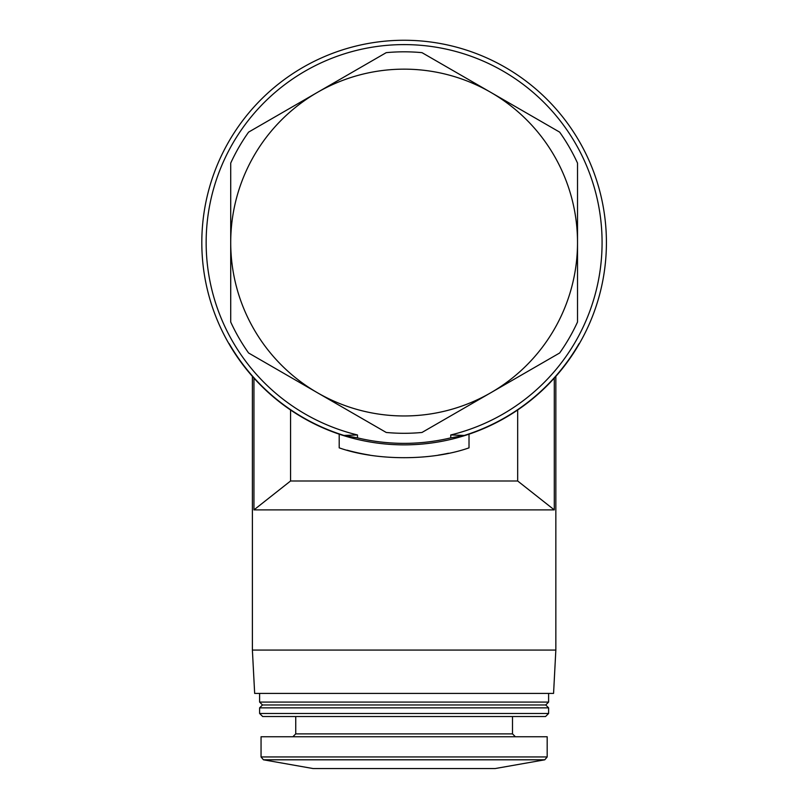 <?xml version="1.0" encoding="UTF-8"?>
<svg xmlns="http://www.w3.org/2000/svg" width="809" height="809" viewBox="0 0 809 809"><rect width="100%" height="100%" fill="white"/><g stroke="black" fill="none" stroke-linecap="round" stroke-linejoin="round"><path stroke-width="1.21" d="M606.416 242.558A202.301 202.301 0 0 1 228.917 343.714A202.301 202.301 0 0 1 351.753 47.155A202.301 202.301 0 0 1 606.416 242.558M554.286 378.116C556.359 375.821 556.359 375.821 554.286 378.116C556.359 375.821 556.359 375.821 554.286 378.116L554.286 509.892L517.669 480.991L290.562 480.991L253.945 509.892L253.945 378.116C251.872 375.821 251.872 375.821 253.945 378.116C251.872 375.821 251.872 375.821 253.945 378.116M357.477 437.871L357.477 434.959L343.967 435.444L357.477 437.871A200.794 200.794 0 0 0 450.755 437.871L464.265 435.444L450.755 434.959L450.755 437.871M339.204 434.17L339.204 447.852C376.155 460.938 431.834 460.999 469.018 447.852L469.018 434.17M290.562 409.991L290.562 480.991M517.669 409.991L517.669 480.991M357.477 434.959A197.972 197.972 0 0 1 241.052 130.31A197.972 197.972 0 0 1 567.18 130.31A197.972 197.972 0 0 1 450.755 434.959M230.717 163.094A190.742 190.742 0 0 1 248.596 132.12L386.227 52.656A190.742 190.742 0 0 1 421.995 52.656L559.636 132.12A190.742 190.742 0 0 1 577.515 163.094L577.515 242.558A173.399 173.399 0 0 1 490.82 392.729L421.995 432.461A190.742 190.742 0 0 1 386.227 432.461L317.411 392.729A173.399 173.399 0 0 1 230.717 242.558L230.717 163.094M248.596 352.997A190.742 190.742 0 0 1 230.717 322.022L230.717 242.558A173.399 173.399 0 0 1 490.82 92.388A173.399 173.399 0 0 1 577.515 242.558L577.515 322.022A190.742 190.742 0 0 1 559.636 352.997L490.82 392.729A173.399 173.399 0 0 1 317.411 392.729L248.596 352.997M464.265 435.444A202.038 202.038 0 0 0 579.092 343.582L579.315 343.714M343.967 435.444A202.038 202.038 0 0 1 229.139 343.582L228.917 343.714M252.388 650.062L254.663 693.404L553.568 693.404L555.844 650.062L252.388 650.062L252.388 376.397M554.286 509.892L253.945 509.892M548.613 693.404L548.613 702.081L259.608 702.081L259.608 693.404M548.613 702.081L545.731 704.973L262.5 704.973L259.608 702.081M548.613 707.855L259.608 707.855L259.608 713.467L548.613 713.467L548.613 707.855L545.731 704.973M548.613 713.467L545.549 716.531L262.682 716.531L259.608 713.467M547.177 756.951L547.177 736.756L261.054 736.756L261.054 756.951L263.451 759.803L544.781 759.803L547.177 756.951L261.054 756.951M544.781 759.803L495.148 768.55L313.083 768.55L263.451 759.803M347.041 450.168A215.305 215.305 0 0 0 369.824 455.123M438.276 455.143A215.305 215.305 0 0 0 448.54 453.232M512.491 716.531L512.491 733.874L295.74 733.874L292.848 736.756M555.844 650.062L555.844 376.397M262.5 704.973L259.608 707.855M295.74 716.531L295.74 733.874M512.491 733.874L515.384 736.756"/></g></svg>
